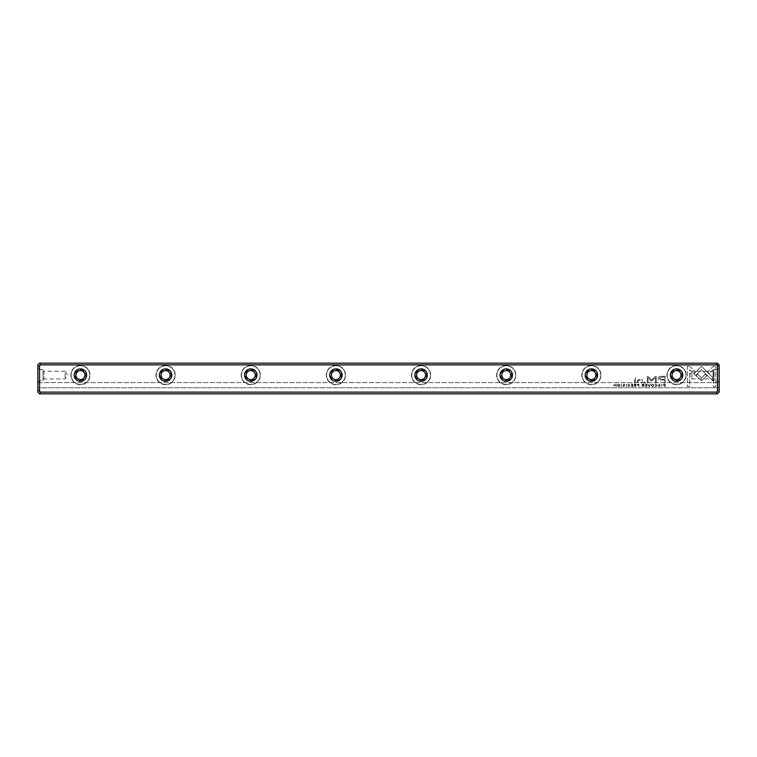 <?xml version="1.0" encoding="UTF-8"?>
<svg xmlns="http://www.w3.org/2000/svg" width="757" height="757" viewBox="0 0 757 757"><rect width="100%" height="100%" fill="white"/><g stroke="black" fill="none" stroke-linecap="round" stroke-linejoin="round"><path stroke-width="0.57" stroke-dasharray="3.79 2.84" d="M648.986 386.562L647.964 384.083L649.175 386.174L650.348 384.083L649.392 386.562L650.348 384.083L649.175 386.174L647.964 384.083L648.986 386.562M693.923 373.873L701.512 366.274L712.81 377.592L712.81 380.97L701.512 369.662L695.636 375.538L693.923 373.873L695.636 375.538L701.512 369.662L712.81 380.97L712.81 377.592L701.521 366.274L693.923 373.873M715.744 366.237L715.744 386.543L713.349 386.543L713.349 369.605L709.479 373.475L707.786 371.782L713.331 366.237L715.744 366.237L713.331 366.237L707.786 371.782L709.479 373.475L713.349 369.605L713.349 386.543L715.744 386.543L715.744 366.237M701.55 380.695L696.062 375.879L697.755 374.185L701.54 377.97L705.316 374.223L707.01 375.917L701.55 380.695L707.01 375.917L705.316 374.223L701.54 377.97L697.755 374.185L696.062 375.879L701.55 380.695M654.862 385.89L655.865 386.316L656.612 385.322L655.865 384.301L654.871 384.726L655.827 384.045L657.01 385.332L655.865 386.6L654.862 385.89L655.865 386.6L657.01 385.332L655.827 384.045L654.871 384.726L655.865 384.301L656.612 385.322L655.865 386.316L654.862 385.89M637.971 384.083L638.927 384.083L638.927 386.562L638.558 385.474L637.072 384.764L637.971 384.083L637.072 384.764L638.558 385.474L638.927 386.562L638.927 384.083L637.971 384.083M661.457 386.562L661.826 384.083L661.457 386.562M632.738 386.562L630.997 386.562L632.369 386.259L632.369 385.417L631.092 385.417L632.369 385.124L632.369 384.376L631.026 384.083L632.738 384.083L632.738 386.562L632.738 384.083L631.026 384.083L632.369 384.376L632.369 385.124L631.092 385.124L632.369 385.417L632.369 386.259L630.997 386.562L632.738 386.562M652.515 384.045C654.171 384.897 654.171 385.748 652.515 386.6C650.859 385.748 650.859 384.897 652.515 384.045C650.859 384.897 650.859 385.748 652.515 386.6C654.171 385.748 654.171 384.897 652.515 384.045M634.943 384.083L635.918 384.083L635.918 386.562L635.549 385.436L633.978 386.562L634.536 385.313L634.035 384.726L634.943 384.083L634.035 384.726L634.536 385.313L633.978 386.562L635.085 385.436L635.918 386.562L635.918 384.083L634.943 384.083M624.487 385.833L623.844 386.6L622.803 385.843L624.459 384.717L622.897 384.651L623.815 384.045L624.856 384.745L623.191 385.871L623.853 386.307L624.487 385.833L623.191 385.871L624.856 384.745L623.815 384.045L622.897 384.651L624.459 384.717L622.803 385.843L623.844 386.6L624.487 385.833M689.759 366.237L695.304 371.782L693.611 373.475L689.759 369.624L689.759 386.543L687.365 386.543L687.365 366.237L689.759 366.237L687.365 366.237L687.365 386.543L689.759 386.543L689.759 369.624L693.611 373.475L695.304 371.782L689.759 366.237M716.765 392.126L40.235 392.126L39.553 391.161L39.553 365.839L40.235 364.874L716.765 364.874L717.447 365.839L717.447 391.161L716.765 393.829L40.235 393.829L40.235 392.126M80.431 365.47A9.623 9.623 0 0 0 72.095 379.91A9.623 9.623 0 0 0 88.768 379.91A9.623 9.623 0 0 0 80.431 365.47M165.594 365.47A9.623 9.623 0 0 0 157.257 379.91A9.623 9.623 0 0 0 173.93 379.91A9.623 9.623 0 0 0 165.594 365.47M250.756 365.47A9.623 9.623 0 0 0 242.42 379.91A9.623 9.623 0 0 0 259.093 379.91A9.623 9.623 0 0 0 250.756 365.47M335.919 365.47A9.623 9.623 0 0 0 327.582 379.91A9.623 9.623 0 0 0 344.255 379.91A9.623 9.623 0 0 0 335.919 365.47M421.081 365.47A9.623 9.623 0 0 0 412.745 379.91A9.623 9.623 0 0 0 429.418 379.91A9.623 9.623 0 0 0 421.081 365.47M506.244 365.47A9.623 9.623 0 0 0 497.907 379.91A9.623 9.623 0 0 0 514.58 379.91A9.623 9.623 0 0 0 506.244 365.47M591.406 365.47A9.623 9.623 0 0 0 583.07 379.91A9.623 9.623 0 0 0 599.743 379.91A9.623 9.623 0 0 0 591.406 365.47M676.569 365.47A9.623 9.623 0 0 0 668.232 379.91A9.623 9.623 0 0 0 684.905 379.91A9.623 9.623 0 0 0 676.569 365.47M661.438 376.286L665.28 376.286L665.28 382.928L664.334 382.928L664.334 380.005L661.4 380.005C659.12 380.118 658.003 379.475 658.041 378.084L659.016 376.589L661.438 376.286L659.016 376.589L658.041 378.084C658.003 379.475 659.12 380.118 661.4 380.005L664.334 380.005L664.334 382.928L665.28 382.928L665.28 376.286L661.438 376.286M626.124 386.562L626.493 384.083L626.124 386.562M664.504 384.083L665.271 384.083L665.271 386.562L663.397 386.269L663.056 385.351L663.529 384.291L664.504 384.083L663.529 384.291L663.056 385.351L663.397 386.269L665.271 386.562L665.271 384.083L664.504 384.083M651.408 381.045L648.039 377.705L648.039 382.872L647.282 382.872L647.282 376.343L648.039 376.343L651.768 380.137L655.496 376.343L656.253 376.343L656.253 382.872L655.496 382.872L655.496 377.696L651.408 381.045L655.496 377.696L655.496 382.872L656.253 382.872L656.253 376.343L655.496 376.343L651.768 380.137L648.039 376.343L647.282 376.343L647.282 382.872L648.039 382.872L648.039 377.705L651.408 381.045M627.676 385.89L628.679 386.316L629.436 385.322L628.679 384.301L627.685 384.726L628.651 384.045L629.824 385.332L628.679 386.6L627.676 385.89L628.679 386.6L629.824 385.332L628.651 384.045L627.685 384.726L628.679 384.301L629.436 385.322L628.679 386.316L627.676 385.89M642.901 384.083L643.866 384.083L643.866 386.562L643.507 385.436L641.927 386.562L642.494 385.313L641.983 384.726L642.901 384.083L641.983 384.726L642.494 385.313L641.927 386.562L643.043 385.436L643.866 386.562L643.866 384.083L642.901 384.083M618.706 384.045C620.352 384.897 620.352 385.748 618.706 386.6C617.05 385.748 617.05 384.897 618.706 384.045C617.05 384.897 617.05 385.748 618.706 386.6C620.352 385.748 620.352 384.897 618.706 384.045M621.204 386.562L621.573 384.083L621.204 386.562M646.885 386.562L645.144 386.562L646.516 386.259L646.516 385.417L645.229 385.417L646.516 385.124L646.516 384.376L645.172 384.083L646.885 384.083L646.885 386.562L646.885 384.083L645.172 384.083L646.516 384.376L646.516 385.124L645.229 385.124L646.516 385.417L646.516 386.259L645.144 386.562L646.885 386.562M616.207 386.562L615.867 384.452L614.05 386.562L614.05 384.083L614.381 386.098L616.207 384.083L616.207 386.562L616.207 384.083L614.381 386.098L614.05 384.083L614.05 386.562L615.867 384.452L616.207 386.562M635.397 382.928L634.508 382.928L634.508 377.8L635.397 377.8L635.397 382.928L635.397 377.8L634.508 377.8L634.508 382.928L635.397 382.928M659.83 385.833L659.186 386.6L658.145 385.843L659.801 384.717L658.24 384.651L659.148 384.045L660.189 384.745L658.524 385.871L659.196 386.307L659.83 385.833L658.524 385.871L660.189 384.745L659.148 384.045L658.24 384.651L659.801 384.717L658.145 385.843L659.186 386.6L659.83 385.833M645.248 382.928L644.216 382.928L644.216 382.153L645.248 382.153L645.248 382.928L645.248 382.153L644.216 382.153L644.216 382.928L645.248 382.928M642.163 380.506L642.163 382.928L641.255 382.928L641.255 380.951L639.485 379.749L638.085 380.922L638.085 382.928L637.195 382.928L637.195 380.809L639.268 379.276L641.293 379.967L641.349 379.352L642.229 379.352L642.163 380.506L642.229 379.352L641.349 379.352L641.293 379.967L639.268 379.276L637.195 380.809L637.195 382.928L638.085 382.928L638.085 380.922L639.485 379.749L641.255 380.951L641.255 382.928L642.163 382.928L642.163 380.506M40.235 393.829L37.85 392.126L39.553 393.829L37.85 392.126L37.85 364.874L39.553 363.171L717.447 363.171L719.15 364.874L719.15 392.126L717.447 393.829L719.15 392.126L719.15 387.773L719.15 392.126L717.447 393.829L39.553 393.829L716.765 393.829M37.85 367.94L37.85 382.247L37.85 367.94L39.553 369.643L39.553 380.544L39.553 369.643L42.96 369.643L42.96 380.544L42.96 369.643L43.925 371.242L43.925 378.945L43.925 371.242L65.102 371.242L65.102 378.945L65.102 371.242L67.411 375.094L65.102 378.945L43.925 378.945L42.96 380.544L39.553 380.544L37.85 382.247M719.15 367.94L719.15 382.247L719.15 367.94L717.447 369.643L717.447 380.544L717.447 369.643L714.04 369.643L714.04 380.544L714.04 369.643L713.075 371.242L713.075 378.945L714.04 380.544L717.447 380.544L719.15 382.247M719.15 387.773L719.15 382.588L719.15 387.773L37.85 387.773L719.15 387.773M37.85 382.588L719.15 382.588L37.85 382.588M40.235 364.874L40.235 363.171M716.765 363.171L716.765 364.874M80.431 379.607A4.514 4.514 0 0 1 76.523 372.841A4.514 4.514 0 0 1 84.339 372.841A4.514 4.514 0 0 1 80.431 379.607M80.431 380.544A5.45 5.45 0 0 0 85.153 372.368A5.45 5.45 0 0 0 75.709 372.368A5.45 5.45 0 0 0 80.431 380.544M80.431 384.461A9.368 9.368 0 0 1 71.063 375.094A9.368 9.368 0 0 1 80.431 365.726A9.368 9.368 0 0 1 89.799 375.094A9.368 9.368 0 0 1 80.431 384.461M80.431 365.726A9.368 9.368 0 0 1 88.541 379.777A9.368 9.368 0 0 1 72.322 379.777A9.368 9.368 0 0 1 80.431 365.726M165.594 379.607A4.514 4.514 0 0 1 161.686 372.841A4.514 4.514 0 0 1 169.502 372.841A4.514 4.514 0 0 1 165.594 379.607M165.594 380.544A5.45 5.45 0 0 0 170.316 372.368A5.45 5.45 0 0 0 160.872 372.368A5.45 5.45 0 0 0 165.594 380.544M165.594 384.461A9.368 9.368 0 0 1 156.226 375.094A9.368 9.368 0 0 1 165.594 365.726A9.368 9.368 0 0 1 174.962 375.094A9.368 9.368 0 0 1 165.594 384.461M165.594 365.726A9.368 9.368 0 0 1 173.703 379.777A9.368 9.368 0 0 1 157.484 379.777A9.368 9.368 0 0 1 165.594 365.726M250.756 379.607A4.514 4.514 0 0 1 246.848 372.841A4.514 4.514 0 0 1 254.664 372.841A4.514 4.514 0 0 1 250.756 379.607M250.756 380.544A5.45 5.45 0 0 0 255.478 372.368A5.45 5.45 0 0 0 246.034 372.368A5.45 5.45 0 0 0 250.756 380.544M250.756 384.461A9.368 9.368 0 0 1 241.388 375.094A9.368 9.368 0 0 1 250.756 365.726A9.368 9.368 0 0 1 260.124 375.094A9.368 9.368 0 0 1 250.756 384.461M250.756 365.726A9.368 9.368 0 0 1 258.866 379.777A9.368 9.368 0 0 1 242.647 379.777A9.368 9.368 0 0 1 250.756 365.726M335.919 379.607A4.514 4.514 0 0 1 332.011 372.841A4.514 4.514 0 0 1 339.827 372.841A4.514 4.514 0 0 1 335.919 379.607M335.919 380.544A5.45 5.45 0 0 0 340.641 372.368A5.45 5.45 0 0 0 331.197 372.368A5.45 5.45 0 0 0 335.919 380.544M335.919 384.461A9.368 9.368 0 0 1 326.551 375.094A9.368 9.368 0 0 1 335.919 365.726A9.368 9.368 0 0 1 345.287 375.094A9.368 9.368 0 0 1 335.919 384.461M335.919 365.726A9.368 9.368 0 0 1 344.028 379.777A9.368 9.368 0 0 1 327.809 379.777A9.368 9.368 0 0 1 335.919 365.726M421.081 379.607A4.514 4.514 0 0 1 417.173 372.841A4.514 4.514 0 0 1 424.989 372.841A4.514 4.514 0 0 1 421.081 379.607M421.081 380.544A5.45 5.45 0 0 0 425.803 372.368A5.45 5.45 0 0 0 416.359 372.368A5.45 5.45 0 0 0 421.081 380.544M421.081 384.461A9.368 9.368 0 0 1 411.713 375.094A9.368 9.368 0 0 1 421.081 365.726A9.368 9.368 0 0 1 430.449 375.094A9.368 9.368 0 0 1 421.081 384.461M421.081 365.726A9.368 9.368 0 0 1 429.191 379.777A9.368 9.368 0 0 1 412.972 379.777A9.368 9.368 0 0 1 421.081 365.726M506.244 379.607A4.514 4.514 0 0 1 502.336 372.841A4.514 4.514 0 0 1 510.152 372.841A4.514 4.514 0 0 1 506.244 379.607M506.244 380.544A5.45 5.45 0 0 0 510.966 372.368A5.45 5.45 0 0 0 501.522 372.368A5.45 5.45 0 0 0 506.244 380.544M506.244 384.461A9.368 9.368 0 0 1 496.876 375.094A9.368 9.368 0 0 1 506.244 365.726A9.368 9.368 0 0 1 515.612 375.094A9.368 9.368 0 0 1 506.244 384.461M506.244 365.726A9.368 9.368 0 0 1 514.353 379.777A9.368 9.368 0 0 1 498.134 379.777A9.368 9.368 0 0 1 506.244 365.726M591.406 379.607A4.514 4.514 0 0 1 587.498 372.841A4.514 4.514 0 0 1 595.314 372.841A4.514 4.514 0 0 1 591.406 379.607M591.406 380.544A5.45 5.45 0 0 0 596.128 372.368A5.45 5.45 0 0 0 586.684 372.368A5.45 5.45 0 0 0 591.406 380.544M591.406 384.461A9.368 9.368 0 0 1 582.038 375.094A9.368 9.368 0 0 1 591.406 365.726A9.368 9.368 0 0 1 600.774 375.094A9.368 9.368 0 0 1 591.406 384.461M591.406 365.726A9.368 9.368 0 0 1 599.516 379.777A9.368 9.368 0 0 1 583.297 379.777A9.368 9.368 0 0 1 591.406 365.726M676.569 379.607A4.514 4.514 0 0 1 672.661 372.841A4.514 4.514 0 0 1 680.477 372.841A4.514 4.514 0 0 1 676.569 379.607M676.569 380.544A5.45 5.45 0 0 0 681.291 372.368A5.45 5.45 0 0 0 671.847 372.368A5.45 5.45 0 0 0 676.569 380.544M676.569 384.461A9.368 9.368 0 0 1 667.201 375.094A9.368 9.368 0 0 1 676.569 365.726A9.368 9.368 0 0 1 685.937 375.094A9.368 9.368 0 0 1 676.569 384.461M676.569 365.726A9.368 9.368 0 0 1 684.678 379.777A9.368 9.368 0 0 1 668.459 379.777A9.368 9.368 0 0 1 676.569 365.726M713.075 378.945L713.075 371.242L691.898 371.242L691.898 378.945L691.898 371.242L689.589 375.094L691.898 378.945L713.075 378.945M37.85 366.539L39.553 365.839M37.85 390.461L39.553 391.161M719.15 390.461L717.447 391.161M719.15 366.539L717.447 365.839M659.262 378.15L661.523 379.238L664.334 379.238L664.334 377.062L661.523 377.062L659.262 378.15L661.523 377.062L664.334 377.062L664.334 379.238L661.523 379.238L659.262 378.15M634.432 384.764L635.549 385.133L635.549 384.395L634.432 384.764L635.549 384.395L635.549 385.133L634.432 384.764M663.444 385.351L664.911 386.259L664.911 384.348L663.444 385.351L664.911 384.348L664.911 386.259L663.444 385.351M652.525 384.31C651.389 384.982 651.389 385.644 652.525 386.316C653.66 385.644 653.66 384.972 652.525 384.31C653.66 384.972 653.66 385.644 652.525 386.316C651.389 385.644 651.389 384.982 652.525 384.31M642.381 384.764L643.507 385.133L643.507 384.395L642.381 384.764L643.507 384.395L643.507 385.133L642.381 384.764M637.46 384.764L638.558 385.162L638.558 384.367L637.46 384.764L638.558 384.367L638.558 385.162L637.46 384.764M618.706 384.31C617.57 384.982 617.57 385.644 618.706 386.316C619.841 385.644 619.841 384.972 618.706 384.31C619.841 384.972 619.841 385.644 618.706 386.316C617.57 385.644 617.57 384.982 618.706 384.31"/><path stroke-width="1.14" d="M37.85 392.126L37.85 364.874L39.553 363.171L717.447 363.171L719.15 364.874L719.15 392.126L717.447 393.829L39.553 393.829L37.85 392.126M676.569 381.31A6.217 6.217 0 0 1 671.185 371.99A6.217 6.217 0 0 1 681.953 371.99A6.217 6.217 0 0 1 676.569 381.31M591.406 381.31A6.217 6.217 0 0 1 586.022 371.99A6.217 6.217 0 0 1 596.79 371.99A6.217 6.217 0 0 1 591.406 381.31M506.244 381.31A6.217 6.217 0 0 1 500.86 371.99A6.217 6.217 0 0 1 511.628 371.99A6.217 6.217 0 0 1 506.244 381.31M421.081 381.31A6.217 6.217 0 0 1 415.697 371.99A6.217 6.217 0 0 1 426.465 371.99A6.217 6.217 0 0 1 421.081 381.31M335.919 381.31A6.217 6.217 0 0 1 330.535 371.99A6.217 6.217 0 0 1 341.303 371.99A6.217 6.217 0 0 1 335.919 381.31M250.756 381.31A6.217 6.217 0 0 1 245.372 371.99A6.217 6.217 0 0 1 256.14 371.99A6.217 6.217 0 0 1 250.756 381.31M165.594 381.31A6.217 6.217 0 0 1 160.21 371.99A6.217 6.217 0 0 1 170.978 371.99A6.217 6.217 0 0 1 165.594 381.31M80.431 381.31A6.217 6.217 0 0 1 75.047 371.99A6.217 6.217 0 0 1 85.815 371.99A6.217 6.217 0 0 1 80.431 381.31M716.765 364.874L40.235 364.874L39.553 365.839L39.553 391.161L40.235 392.126L716.765 392.126L717.447 391.161L717.447 365.839L716.765 363.171M40.235 392.126L40.235 393.829M716.765 393.829L716.765 392.126M40.235 363.171L40.235 364.874M80.431 379.607A4.514 4.514 0 0 0 84.339 372.841A4.514 4.514 0 0 0 76.523 372.841A4.514 4.514 0 0 0 80.431 379.607M165.594 379.607A4.514 4.514 0 0 0 169.502 372.841A4.514 4.514 0 0 0 161.686 372.841A4.514 4.514 0 0 0 165.594 379.607M250.756 379.607A4.514 4.514 0 0 0 254.664 372.841A4.514 4.514 0 0 0 246.848 372.841A4.514 4.514 0 0 0 250.756 379.607M335.919 379.607A4.514 4.514 0 0 0 339.827 372.841A4.514 4.514 0 0 0 332.011 372.841A4.514 4.514 0 0 0 335.919 379.607M421.081 379.607A4.514 4.514 0 0 0 424.989 372.841A4.514 4.514 0 0 0 417.173 372.841A4.514 4.514 0 0 0 421.081 379.607M506.244 379.607A4.514 4.514 0 0 0 510.152 372.841A4.514 4.514 0 0 0 502.336 372.841A4.514 4.514 0 0 0 506.244 379.607M591.406 379.607A4.514 4.514 0 0 0 595.314 372.841A4.514 4.514 0 0 0 587.498 372.841A4.514 4.514 0 0 0 591.406 379.607M676.569 379.607A4.514 4.514 0 0 0 680.477 372.841A4.514 4.514 0 0 0 672.661 372.841A4.514 4.514 0 0 0 676.569 379.607M37.85 390.461L39.553 391.161M37.85 366.539L39.553 365.839M717.447 391.161L719.15 390.461M717.447 365.839L719.15 366.539"/></g></svg>
